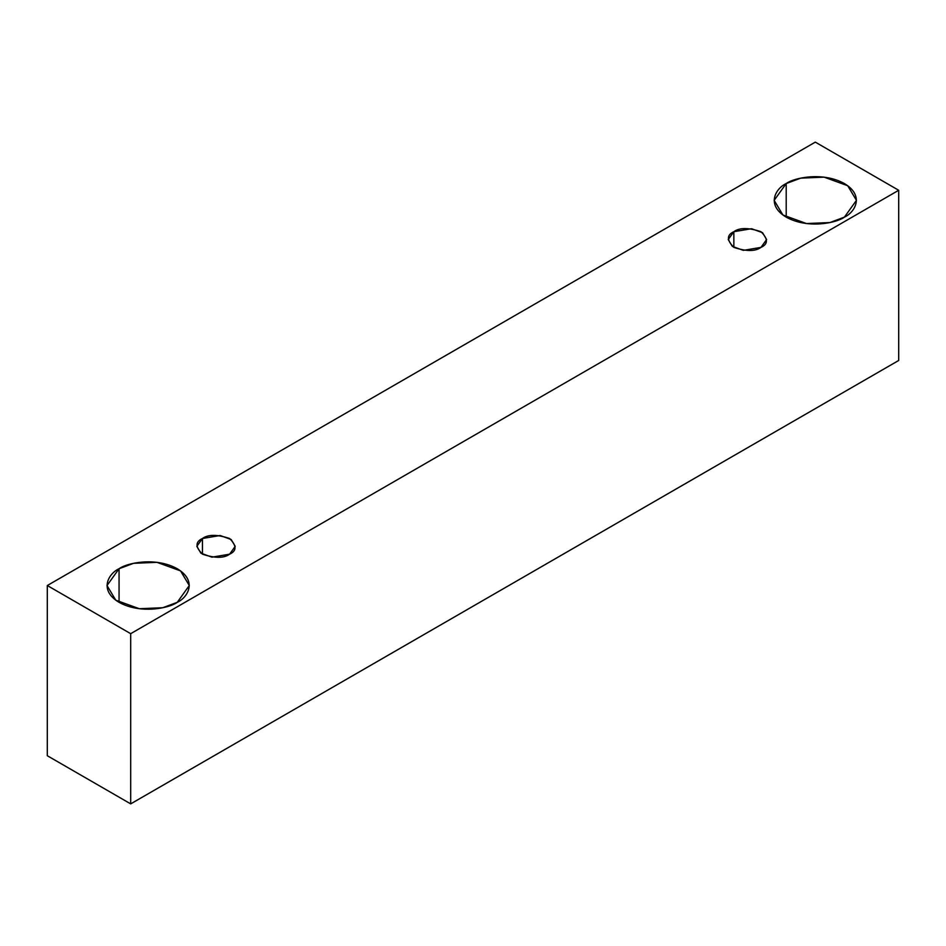 <?xml version="1.0" encoding="UTF-8"?>
<svg xmlns="http://www.w3.org/2000/svg" width="946" height="946" viewBox="0 0 946 946"><rect width="100%" height="100%" fill="white"/><g stroke="black" fill="none" stroke-linecap="round" stroke-linejoin="round"><path stroke-width="1.42" d="M130.69 803.875L898.7 360.473L898.7 190.276L130.69 633.678L130.69 803.875L130.69 633.678L47.3 585.527L815.31 142.125L898.7 190.276L898.7 360.473L130.69 803.875L47.3 755.724L47.3 585.527L47.3 755.724L130.69 803.875M130.69 633.678L898.7 190.276L815.31 142.125L47.3 585.527L130.69 633.678M786.209 183.559C793.552 177.966 822.464 171.356 844.4 183.559C865.531 196.212 854.072 212.909 844.4 217.142C837.056 222.736 808.144 229.346 786.209 217.142C765.078 204.49 776.536 187.793 786.209 183.559L774.159 200.351L782.91 214.99L806.5 223.552L829.89 222.558L844.4 217.142L856.449 200.351L847.699 185.712L824.108 177.15L800.718 178.144L786.209 183.559L786.209 217.142L786.209 183.559M119.054 568.735C126.397 563.142 155.31 556.532 177.245 568.735C198.376 581.4 186.918 598.085 177.245 602.33C169.902 607.911 140.989 614.522 119.054 602.33C97.923 589.665 109.381 572.969 119.054 568.735L107.004 585.527L115.755 600.166L139.346 608.727L162.736 607.734L177.245 602.33L189.295 585.527L180.544 570.887L156.953 562.326L133.563 563.319L119.054 568.735L119.054 602.33L119.054 568.735M202.456 538.499C208.096 534.348 217.154 534.348 229.606 538.499C236.796 545.688 236.796 550.915 229.606 554.179C223.954 558.329 214.908 558.329 202.456 554.179C195.266 546.989 195.266 541.762 202.456 538.499L196.827 546.339L200.907 553.174L211.928 557.17L229.606 554.179L235.223 546.339L231.143 539.504L220.134 535.507L202.456 538.499L202.456 554.179L202.456 538.499M733.848 231.699C739.5 227.548 748.546 227.548 760.998 231.699C768.187 238.889 768.187 244.115 760.998 247.379C755.357 251.53 746.299 251.53 733.848 247.379C726.658 240.189 726.658 234.963 733.848 231.699L728.231 239.539L732.31 246.374L743.32 250.371L760.998 247.379L766.627 239.539L762.547 232.704L751.538 228.707L733.848 231.699L733.848 247.379L733.848 231.699"/></g></svg>

